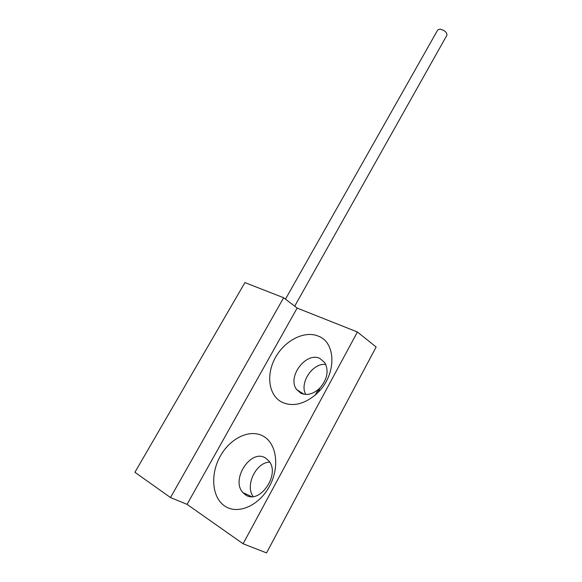 <?xml version="1.0" encoding="UTF-8"?>
<svg xmlns="http://www.w3.org/2000/svg" width="582" height="582" viewBox="0 0 582 582"><rect width="100%" height="100%" fill="white"/><g stroke="black" fill="none" stroke-linecap="round" stroke-linejoin="round"><path stroke-width="0.87" d="M224.761 506.049C237.587 515.026 259.055 505.853 269.459 486.326C280.058 466.917 276.625 443.36 263.224 436.151C249.969 428.65 230.327 438.042 220.331 456.092C210.153 474.017 211.761 497.355 224.761 506.049M245.437 494.795C259.543 505.256 280.866 474.003 268.753 460.849L265.523 458.034C251.009 448.351 230.421 479.655 242.956 492.634L245.437 494.795M281.921 402.184C292.368 406.869 303.477 404.475 315.248 395.018L318.136 392.29C336.789 374.102 336.076 342.369 318.274 336.12C304.553 330.329 284.969 340.303 275.512 357.377C265.872 374.364 268.411 395.331 281.921 402.184M300.923 393.25C306.481 395.629 312.301 394.356 318.383 389.445L319.882 388.034C327.295 379.289 328.968 370.872 324.894 362.79L319.918 358.483C306.125 351.382 286.817 376.976 296.609 389.525L300.923 393.25M170.497 497.545L283.645 297.744L244.92 282.597L134.908 472.293L170.497 497.545L187.062 504.361L297.133 308.074L357.413 331.995L376.139 347.003L266.549 552.9L243.094 543.77L357.413 331.995M187.062 504.361L243.094 543.77M283.645 297.744L297.133 308.074M253.17 496.504C244.804 485.468 256.145 462.181 269.662 462.123M305.732 394.436C299.17 382.861 312.818 362.593 325.796 364.448M285.478 299.148L437.759 29.9L440.007 29.115C444.699 30.315 446.998 32.345 446.918 35.204L294.681 306.197M319.882 388.034L318.136 392.29M318.383 389.445L315.248 395.018M303.891 394.232L296.609 389.525M251.57 496.592L242.956 492.634"/></g></svg>
